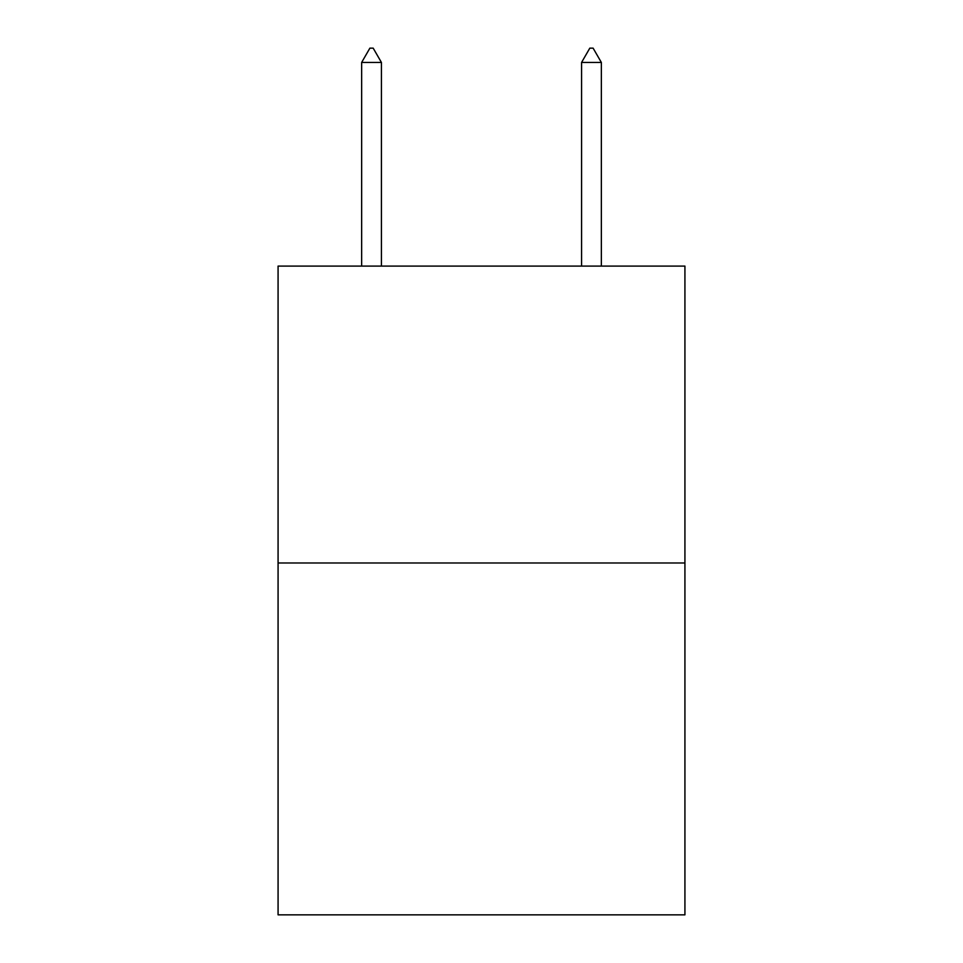 <?xml version="1.0" encoding="UTF-8"?>
<svg xmlns="http://www.w3.org/2000/svg" width="963" height="963" viewBox="0 0 963 963"><rect width="100%" height="100%" fill="white"/><g stroke="black" fill="none" stroke-linecap="round" stroke-linejoin="round"><path stroke-width="1.44" d="M684.922 562.982L684.922 266.089L278.078 266.089L278.078 914.85L684.922 914.85L684.922 562.982L278.078 562.982M381.432 62.451L373.187 48.15L369.888 48.15L361.643 62.451L381.432 62.451L381.432 266.089M361.643 62.451L361.643 266.089M589.813 48.15L593.112 48.15L601.357 62.451L581.568 62.451L589.813 48.15M601.357 266.089L601.357 62.451M581.568 266.089L581.568 62.451"/></g></svg>
